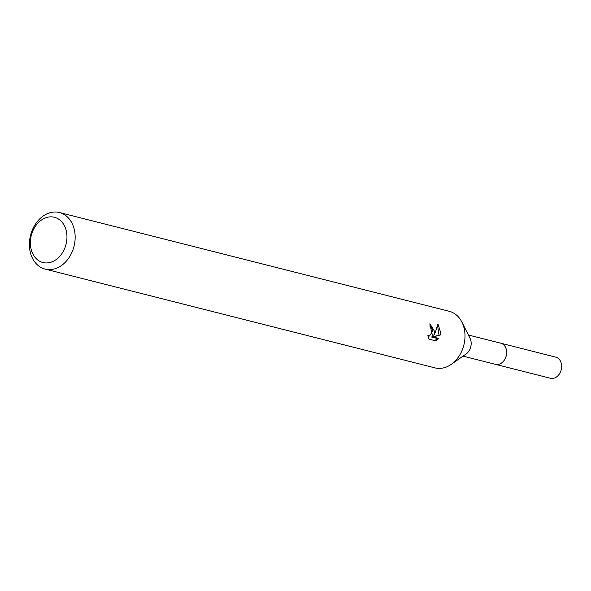 <?xml version="1.0" encoding="UTF-8"?>
<svg xmlns="http://www.w3.org/2000/svg" width="591" height="591" viewBox="0 0 591 591"><rect width="100%" height="100%" fill="white"/><g stroke="black" fill="none" stroke-linecap="round" stroke-linejoin="round"><path stroke-width="0.89" d="M468.39 335.008L500.784 343.216A10.889 8.37 104.2 0 1 506.598 353.632A10.889 8.37 104.2 0 1 495.428 364.337A10.911 8.385 104.2 0 1 494.955 364.211M500.451 343.135A10.904 8.377 104.2 0 1 506.613 353.632A10.904 8.377 104.2 0 1 495.095 364.248M59.455 212.531L449.286 311.309A29.173 22.414 104.2 0 1 461.896 322.088L470.022 338.251A10.889 8.37 104.2 0 1 471.123 344.642A10.889 8.37 104.2 0 1 466.018 354.053L451.177 364.396A29.173 22.414 104.2 0 1 434.954 367.875L45.115 269.097A29.173 22.414 104.2 0 1 29.55 241.209A29.173 22.414 104.2 0 1 59.455 212.531A29.173 22.414 104.2 0 1 75.02 240.419A29.173 22.414 104.2 0 1 45.115 269.097M461.896 322.088A29.173 22.414 104.2 0 1 464.851 339.197A29.173 22.414 104.2 0 1 451.177 364.396M434.961 340.652L437.259 338.458L431.474 336.996L440.502 334.934L433.026 336.966L438.81 338.436L436.069 340.933L428.926 339.123L427.825 335.141L429.509 336.02L432.76 331.063L431.378 327.569L430.063 326.749A29.173 22.414 -75.8 0 0 429.901 323.728L434.68 331.551L433.883 335.149L435.537 331.765L437.924 323.898L440.842 333.11L440.494 334.934M66.849 239.584A23.337 17.929 104.2 0 1 46.608 262.943A23.337 17.929 104.2 0 1 30.473 240.212A23.337 17.929 104.2 0 1 50.723 216.845A23.337 17.929 104.2 0 1 66.849 239.584M429.975 324.57L432.353 335.178L433.883 335.149M438.98 334.964L437.569 325.663M437.266 338.458L438.81 338.436M431.474 336.996L433.026 336.966M500.311 343.098A10.911 8.385 104.2 0 1 500.799 343.201L555.784 357.156A10.889 8.37 104.2 0 1 561.45 368.673A10.889 8.37 104.2 0 1 552.149 378.469A10.889 8.37 104.2 0 1 550.435 378.27L463.041 356.129M500.799 343.201A10.911 8.385 104.2 0 1 506.48 354.74A10.911 8.385 104.2 0 1 497.157 364.551A10.911 8.385 104.2 0 1 495.443 364.359M429.509 336.02L427.965 336.043"/></g></svg>
